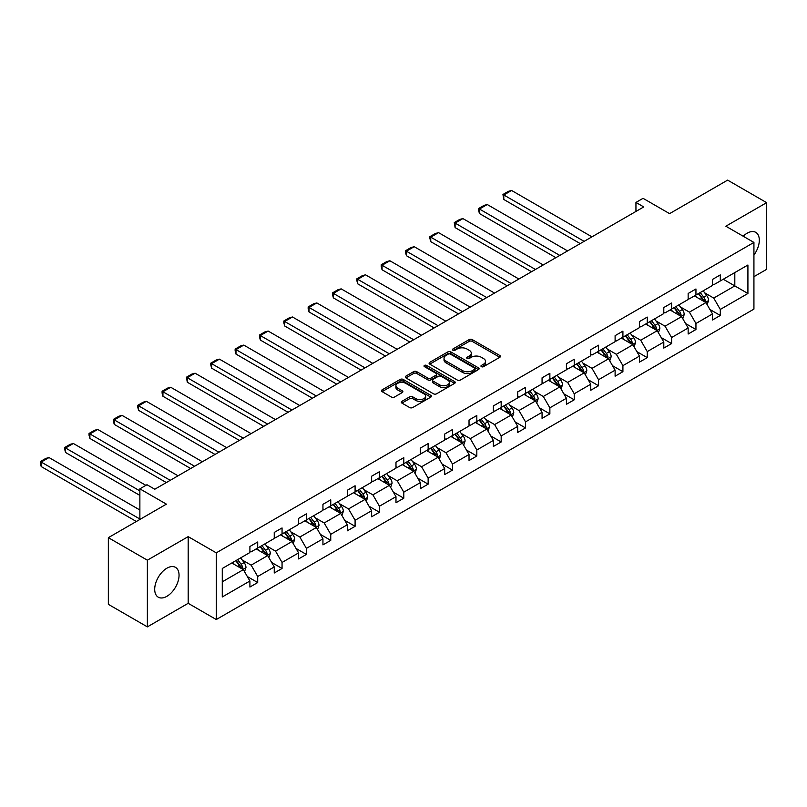 <?xml version="1.0" encoding="UTF-8"?>
<svg xmlns="http://www.w3.org/2000/svg" width="807" height="807" viewBox="0 0 807 807"><rect width="100%" height="100%" fill="white"/><g stroke="black" fill="none" stroke-linecap="round" stroke-linejoin="round"><path stroke-width="1.21" d="M481.396 366.671A1.513 0.878 0 0 0 483.544 366.671L499.815 357.279A2.169 1.251 0 0 0 500.451 356.391A2.169 1.251 0 0 0 499.815 355.504L472.246 339.586A2.169 1.251 0 0 0 469.18 339.586L452.909 348.987A1.513 0.878 0 0 0 452.465 349.602A1.513 0.878 0 0 0 452.909 350.218A1.513 0.878 0 0 0 455.047 350.218L457.155 349.007A6.93 4.005 0 0 1 466.96 349.007L469.26 350.329A6.93 4.005 0 0 1 471.288 353.163A6.93 4.005 0 0 1 469.26 355.988L467.152 357.208A1.513 0.878 0 0 0 466.708 357.824A1.513 0.878 0 0 0 467.152 358.449A1.513 0.878 0 0 0 469.301 358.449L471.399 357.229A6.93 4.005 0 0 1 481.204 357.229L483.504 358.56A6.93 4.005 0 0 1 485.532 361.385A6.93 4.005 0 0 1 483.504 364.219L481.396 365.43A1.513 0.878 0 0 0 480.952 366.055A1.513 0.878 0 0 0 481.396 366.671L481.396 365.43M166.878 596.323A17.219 9.936 120 0 0 178.125 581.151A17.219 9.936 120 0 0 175.482 567.361A17.219 9.936 120 0 0 166.878 568.209A17.219 9.936 120 0 0 155.63 583.38A17.219 9.936 120 0 0 158.263 597.18A17.219 9.936 120 0 0 166.878 596.323M753.93 255.002A17.219 9.936 120 0 0 755.745 232.345A17.219 9.936 120 0 0 747.141 233.203A17.219 9.936 120 0 0 743.197 236.239M753.93 276.68L766.65 269.336L766.65 202.658L727.632 180.122L669.578 213.643L643.048 198.33L635.946 202.426L635.946 211.434M147.368 626.878L188.182 603.313L188.182 536.635L147.368 560.189L147.368 626.878L108.35 604.342L108.35 537.664L166.403 504.143L139.873 488.83L139.873 519.466M147.368 560.189L108.35 537.664M401.926 401.321A2.169 1.251 0 0 0 401.301 402.209A2.169 1.251 0 0 0 401.926 403.086L409.663 407.555A2.169 1.251 0 0 0 412.73 407.555L430.807 397.115A2.169 1.251 0 0 0 431.442 396.237A2.169 1.251 0 0 0 430.807 395.349L403.228 379.431A2.169 1.251 0 0 0 400.171 379.431L382.094 389.872A2.169 1.251 0 0 0 381.459 390.749A2.169 1.251 0 0 0 382.094 391.637L391.435 397.034A2.169 1.251 0 0 0 394.502 397.034L402.239 392.565A2.169 1.251 0 0 0 402.875 391.677A2.169 1.251 0 0 0 402.239 390.8L397.599 388.117A5.8 3.349 0 0 1 395.904 385.756A5.8 3.349 0 0 1 399.485 382.659A5.8 3.349 0 0 1 405.8 383.386L423.947 393.866A5.8 3.349 0 0 1 425.652 396.237A5.8 3.349 0 0 1 422.071 399.324A5.8 3.349 0 0 1 415.756 398.597L412.73 396.852A2.169 1.251 0 0 0 409.663 396.852L401.926 401.321L401.926 403.086L409.663 398.658L409.663 396.852M139.873 488.83L146.975 484.735L154.783 489.234L643.744 206.935L635.946 202.426M188.182 536.635L216.276 552.845L753.93 242.433L753.93 309.111L216.276 619.534L216.276 552.845M766.65 202.658L725.836 226.212L753.93 242.433M457.307 380.047A2.169 1.251 0 0 0 460.373 380.047L478.45 369.616A2.169 1.251 0 0 0 479.086 368.728A2.169 1.251 0 0 0 478.45 367.841L450.871 351.923A2.169 1.251 0 0 0 447.814 351.923L429.738 362.363A2.169 1.251 0 0 0 429.102 363.241A2.169 1.251 0 0 0 429.738 364.128L457.307 380.047M425.057 367.003A1.513 0.878 0 0 1 426.59 367.215L426.59 365.41L454.634 381.6A2.169 1.251 0 0 1 455.259 382.478A2.169 1.251 0 0 1 454.634 383.365L436.557 393.806A2.169 1.251 0 0 1 433.49 393.806L405.911 377.878L413.648 373.449L413.648 371.644L405.911 376.112A2.169 1.251 0 0 0 405.275 377A2.169 1.251 0 0 0 405.911 377.878L405.911 376.112M413.648 373.449A2.169 1.251 0 0 1 416.715 373.449L416.715 371.644A2.169 1.251 0 0 0 413.648 371.644M416.715 371.644L427.892 378.1A2.169 1.251 0 0 0 430.958 378.1L436.093 375.144A2.169 1.251 0 0 0 436.728 374.256A2.169 1.251 0 0 0 436.093 373.369L424.452 366.65A1.513 0.878 0 0 1 424.008 366.035A1.513 0.878 0 0 1 424.946 365.218A1.513 0.878 0 0 1 426.59 365.41M222.278 568.481L249.908 552.533L249.908 546.5L257.705 541.991L257.705 548.034L274.249 538.481L274.249 532.438L282.057 527.939L282.057 533.972L298.6 524.419L298.6 518.387L306.398 513.877L306.398 519.92L322.941 510.367L322.941 504.325L330.749 499.826L330.749 505.858L347.292 496.305L347.292 490.273L355.09 485.764L355.09 491.806L371.634 482.253L371.634 476.211L379.441 471.712L379.441 477.744L395.985 468.191L395.985 462.159L403.793 457.65L403.793 463.692L420.336 454.139L420.336 448.107L428.134 443.598L428.134 449.63L444.677 440.087L444.677 434.045L452.485 429.536L452.485 435.578L469.028 426.025L469.028 419.993L476.826 415.484L476.826 421.516L493.37 411.974L493.37 405.931L501.177 401.432L501.177 407.464L517.721 397.912L517.721 391.879L525.518 387.37L525.518 393.413L542.062 383.86L542.062 377.817L549.87 373.318L549.87 379.351L566.413 369.798L566.413 363.765L574.221 359.256L574.221 365.299L590.764 355.746L590.764 349.703L598.562 345.204L598.562 351.237L615.105 341.684L615.105 335.651L622.913 331.142L622.913 337.185L639.457 327.632L639.457 321.59L647.254 317.09L647.254 323.123L663.798 313.57L663.798 307.538L671.606 303.029L671.606 309.071L688.149 299.518L688.149 293.476L695.947 288.977L695.947 295.009L712.49 285.466L712.49 279.424L720.298 274.915L720.298 280.957L747.918 265.009L747.918 293.486L720.298 309.434L720.298 315.466L712.49 319.976L712.49 313.933L695.947 323.486L695.947 329.528L688.149 334.027L688.149 327.995L671.606 337.538L671.606 343.58L663.798 348.089L663.798 342.047L647.254 351.6L647.254 357.632L639.457 362.141L639.457 356.109L622.913 365.652L622.913 371.694L615.105 376.203L615.105 370.161L598.562 379.714L598.562 385.746L590.764 390.255L590.764 384.213L574.221 393.766L574.221 399.808L566.413 404.307L566.413 398.275L549.87 407.828L549.87 413.86L542.062 418.369L542.062 412.327L525.518 421.879L525.518 427.922L517.721 432.421L517.721 426.389L501.177 435.941L501.177 441.974L493.37 446.483L493.37 440.44L476.826 449.993L476.826 456.036L469.028 460.535L469.028 454.502L452.485 464.055L452.485 470.088L444.677 474.597L444.677 468.554L428.134 478.107L428.134 484.15L420.336 488.649L420.336 482.616L403.793 492.169L403.793 498.201L395.985 502.711L395.985 496.668L379.441 506.221L379.441 512.253L371.634 516.762L371.634 510.73L355.09 520.273L355.09 526.315L347.292 530.824L347.292 524.782L330.749 534.335L330.749 540.367L322.941 544.876L322.941 538.844L306.398 548.387L306.398 554.429L298.6 558.928L298.6 552.896L282.057 562.449L282.057 568.481L274.249 572.99L274.249 566.948L257.705 576.501L257.705 582.543L249.908 587.042L249.908 581.01L222.278 596.958L222.278 568.481M256.152 548.931L267.692 555.599L251.148 565.152L242.12 559.937M251.148 565.152L257.705 576.501M267.692 555.599L274.249 566.948M249.908 551.09L251.148 551.817L257.705 548.034M280.493 534.87L292.043 541.537L275.5 551.09L266.471 545.875M275.5 551.09L282.057 562.449M292.043 541.537L298.6 552.896M274.249 537.038L275.5 537.755L282.057 533.972M304.844 520.818L316.394 527.485L299.851 537.038L290.813 531.823M299.851 537.038L306.398 548.387M316.394 527.485L322.941 538.844M298.6 522.976L299.851 523.703L306.398 519.92M329.185 506.766L340.736 513.434L324.192 522.976L315.164 517.761M324.192 522.976L330.749 534.335M340.736 513.434L347.292 524.782M322.941 508.924L324.192 509.641L330.749 505.858M353.537 492.704L365.087 499.372L348.543 508.924L339.505 503.709M348.543 508.924L355.09 520.273M365.087 499.372L371.634 510.73M347.292 494.862L348.543 495.589L355.09 491.806M377.878 478.652L389.428 485.32L372.884 494.862L363.856 489.647M372.884 494.862L379.441 506.221M389.428 485.32L395.985 496.668M371.634 480.811L372.884 481.527L379.441 477.744M402.229 464.59L413.779 471.258L397.236 480.811L388.197 475.595M397.236 480.811L403.793 492.169M413.779 471.258L420.336 482.616M395.985 466.759L397.236 467.475L403.793 463.692M426.57 450.538L438.12 457.206L421.577 466.759L412.548 461.543M421.577 466.759L428.134 478.107M438.12 457.206L444.677 468.554M420.336 452.697L421.577 453.423L428.134 449.63M450.921 436.476L462.472 443.144L445.928 452.697L436.89 447.482M445.928 452.697L452.485 464.055M462.472 443.144L469.028 454.502M444.677 438.645L445.928 439.361L452.485 435.578M475.273 422.424L486.813 429.092L470.279 438.645L461.241 433.43M470.279 438.645L476.826 449.993M486.813 429.092L493.37 440.44M469.028 424.583L470.279 425.309L476.826 421.516M499.614 408.362L511.164 415.03L494.62 424.583L485.592 419.368M494.62 424.583L501.177 435.941M511.164 415.03L517.721 426.389M493.37 410.531L494.62 411.247L501.177 407.464M523.965 394.31L535.515 400.978L518.972 410.531L509.933 405.316M518.972 410.531L525.518 421.879M535.515 400.978L542.062 412.327M517.721 396.469L518.972 397.195L525.518 393.413M548.306 380.248L559.856 386.916L543.313 396.469L534.284 391.254M543.313 396.469L549.87 407.828M559.856 386.916L566.413 398.275M542.062 382.417L543.313 383.133L549.87 379.351M572.657 366.196L584.207 372.864L567.664 382.417L558.626 377.202M567.664 382.417L574.221 393.766M584.207 372.864L590.764 384.213M566.413 368.355L567.664 369.081L574.221 365.299M596.998 352.145L608.549 358.812L592.005 368.355L582.977 363.14M592.005 368.355L598.562 379.714M608.549 358.812L615.105 370.161M590.764 354.303L592.005 355.019L598.562 351.237M621.35 338.083L632.9 344.75L616.356 354.303L607.318 349.088M616.356 354.303L622.913 365.652M632.9 344.75L639.457 356.109M615.105 340.241L616.356 340.968L622.913 337.185M645.701 324.031L657.241 330.699L640.697 340.241L631.669 335.026M640.697 340.241L647.254 351.6M657.241 330.699L663.798 342.047M639.457 326.189L640.697 326.906L647.254 323.123M670.042 309.969L681.592 316.637L665.049 326.189L656.02 320.974M665.049 326.189L671.606 337.538M681.592 316.637L688.149 327.995M663.798 312.138L665.049 312.854L671.606 309.071M694.393 295.917L705.943 302.585L689.4 312.138L680.362 306.922M689.4 312.138L695.947 323.486M705.943 302.585L712.49 313.933M688.149 298.076L689.4 298.802L695.947 295.009M723.264 279.242L734.814 285.91L713.741 298.076L704.713 292.86M713.741 298.076L720.298 309.434M747.918 293.486L734.814 285.91L734.814 272.574L747.918 265.009M188.182 603.313L216.276 619.534M712.49 284.024L713.741 284.74L720.298 280.957M222.278 581.817L243.351 569.651L231.801 562.983M243.351 569.651L249.908 581.01M709.918 309.474L720.298 315.466M685.577 323.536L695.947 329.528M661.226 337.588L671.606 343.58M636.874 351.64L647.254 357.632M612.533 365.702L622.913 371.694M588.182 379.754L598.562 385.746M563.841 393.816L574.221 399.808M539.49 407.868L549.87 413.86M515.148 421.93L525.518 427.922M490.797 435.982L501.177 441.974M466.446 450.044L476.826 456.036M442.105 464.096L452.485 470.088M417.754 478.158L428.134 484.15M393.413 492.209L403.793 498.201M369.061 506.261L379.441 512.253M344.72 520.323L355.09 526.315M320.369 534.375L330.749 540.367M296.028 548.437L306.398 554.429M271.677 562.489L282.057 568.481M247.325 576.551L257.705 582.543M482.001 366.882L483.504 366.025A6.93 4.005 0 0 0 485.532 363.19L485.532 361.385M471.288 353.163L471.288 354.969A6.93 4.005 0 0 1 469.26 357.794L467.757 358.661M499.795 357.289L472.246 341.391A2.169 1.251 0 0 0 469.18 341.391L453.514 350.44M478.42 369.626L450.871 353.728A2.169 1.251 0 0 0 447.814 353.728L429.768 364.149M474.617 369.344A1.513 0.878 0 0 0 475.061 368.728A1.513 0.878 0 0 0 474.617 368.113L450.417 354.132A1.513 0.878 0 0 0 448.268 354.132L446.049 355.413A6.93 4.005 0 0 0 444.021 358.247A6.93 4.005 0 0 0 446.049 361.082L462.593 370.635A6.93 4.005 0 0 0 472.398 370.635L474.617 369.344L474.617 371.149A1.513 0.878 0 0 0 475.061 370.534L475.061 368.728M444.021 358.247L444.021 360.053A6.93 4.005 0 0 0 446.049 362.878L446.049 361.082M474.617 371.149L472.398 372.43A6.93 4.005 0 0 1 462.593 372.43L446.049 362.878M416.715 373.449L427.892 379.905A2.169 1.251 0 0 0 430.958 379.905L436.093 376.94A2.169 1.251 0 0 0 436.728 376.062L436.728 374.256M426.59 367.215L454.603 383.386M439.502 384.808A5.8 3.349 0 0 0 445.817 385.524A5.8 3.349 0 0 0 449.398 382.437A5.8 3.349 0 0 0 447.693 380.077L441.298 376.375A2.169 1.251 0 0 0 438.241 376.375L433.107 379.34A2.169 1.251 0 0 0 432.471 380.228A2.169 1.251 0 0 0 433.107 381.116L439.502 384.808L439.502 386.603A5.8 3.349 0 0 0 445.817 387.33A5.8 3.349 0 0 0 449.398 384.243L449.398 382.437M432.471 380.228L432.471 382.024A2.169 1.251 0 0 0 433.107 382.911L433.107 381.116M439.502 386.603L433.107 382.911M425.652 396.237L425.652 398.033A5.8 3.349 0 0 1 422.071 401.129A5.8 3.349 0 0 1 415.756 400.403L412.73 398.658A2.169 1.251 0 0 0 409.663 398.658M395.904 385.756L395.904 387.552A5.8 3.349 0 0 0 397.599 389.922L397.599 388.117M402.209 392.585L397.599 389.922M430.777 397.135L403.228 381.237A2.169 1.251 0 0 0 400.171 381.237L382.125 391.657L382.094 389.872M707.124 304.632L708.556 300.486A5.851 3.379 -120 0 0 706.69 295.513L703.19 290.833M584.127 241.354L503.8 194.981L511.598 190.472L591.934 236.844M696.905 297.369L695.382 295.342M503.8 199.48L502.943 194.477L503.8 194.981L503.8 199.48L580.223 243.603M705.076 302.08L705.399 300.739A5.851 3.379 -120 0 0 703.724 297.218L700.224 292.548M698.761 293.395L702.615 298.54A2.976 1.725 60 0 1 703.159 299.447L705.399 300.739M698.348 293.627L701.858 298.308A5.851 3.379 60 0 1 703.311 301.061M502.943 194.477L508.4 191.33L511.598 190.472M682.783 318.694L684.215 314.548A5.851 3.379 -120 0 0 682.349 309.565L678.838 304.885M559.776 255.416L479.449 209.033L487.257 204.524L567.583 250.906M672.564 311.421L671.041 309.394M479.449 213.542L478.591 210.345L478.591 208.539L479.449 209.033L479.449 213.542L555.882 257.665M680.725 316.142L681.058 314.801A5.851 3.379 -120 0 0 679.383 311.28L675.883 306.599M674.41 307.447L678.273 312.591A2.976 1.725 60 0 1 678.808 313.499L681.058 314.801M674.006 307.679L677.507 312.359A5.851 3.379 60 0 1 678.969 315.123M478.591 208.539L484.059 205.381L487.257 204.524M658.431 332.746L659.864 328.6A5.851 3.379 -120 0 0 657.998 323.627L654.497 318.947M535.434 269.467L455.108 223.095L462.905 218.586L543.232 264.958M648.213 325.483L646.689 323.456M455.108 227.594L454.25 222.591L455.108 223.095L455.108 227.594L531.531 271.717M656.384 330.194L656.706 328.853A5.851 3.379 -120 0 0 655.032 325.332L651.531 320.661M650.069 321.509L653.922 326.653A2.976 1.725 60 0 1 654.467 327.561L656.706 328.853M649.655 321.741L653.166 326.421A5.851 3.379 60 0 1 654.618 329.175M454.25 222.591L459.708 219.443L462.905 218.586M634.08 346.808L635.523 342.662A5.851 3.379 -120 0 0 633.656 337.679L630.146 332.998M511.083 283.519L430.756 237.147L438.564 232.638L518.891 279.02M623.861 339.535L622.348 337.508M430.756 241.656L429.899 238.458L429.899 236.653L430.756 237.147L430.756 241.656L507.179 285.779M632.032 344.256L632.365 342.914A5.851 3.379 -120 0 0 630.691 339.394L627.18 334.713M625.718 335.561L629.571 340.705A2.976 1.725 60 0 1 630.116 341.613L632.365 342.914M625.314 335.793L628.814 340.473A5.851 3.379 60 0 1 630.277 343.237M429.899 236.653L435.366 233.495L438.564 232.638M609.739 360.86L611.171 356.714A5.851 3.379 -120 0 0 609.305 351.741L605.805 347.06M486.742 297.581L406.415 251.199L414.213 246.7L494.54 293.072M599.52 353.597L597.997 351.559M406.415 255.708L405.548 252.51L405.548 250.705L406.415 251.199L406.415 255.708L482.838 299.831M607.691 358.308L608.014 356.966A5.851 3.379 -120 0 0 606.339 353.446L602.839 348.775M601.376 349.613L605.23 354.767A2.976 1.725 60 0 1 605.775 355.665L608.014 356.966M600.963 349.855L604.473 354.525A5.851 3.379 60 0 1 605.926 357.289M405.548 250.705L411.015 247.557L414.213 246.7M585.388 374.922L586.83 370.776A5.851 3.379 -120 0 0 584.964 365.793L581.454 361.112M462.391 311.633L382.064 265.261L389.872 260.752L470.199 307.134M575.169 367.649L573.656 365.621M382.064 269.77L381.207 266.562L381.207 264.767L382.064 265.261L382.064 269.77L458.487 313.893M583.34 372.37L583.673 371.018A5.851 3.379 -120 0 0 581.998 367.508L578.488 362.827M577.025 363.675L580.879 368.819A2.976 1.725 60 0 1 581.423 369.727L583.673 371.018M576.622 363.907L580.122 368.587A5.851 3.379 60 0 1 581.575 371.351M381.207 264.767L386.664 261.609L389.872 260.752M561.047 388.974L562.479 384.828A5.851 3.379 -120 0 0 560.613 379.845L557.112 375.174M438.05 325.695L357.713 279.313L365.521 274.814L445.847 321.186M550.828 381.701L549.305 379.673M357.713 283.822L356.855 280.624L356.855 278.818L357.713 279.313L357.713 283.822L434.146 327.945M558.999 386.422L559.322 385.08A5.851 3.379 -120 0 0 557.647 381.56L554.147 376.879M552.674 377.726L556.537 382.881A2.976 1.725 60 0 1 557.072 383.779L559.322 385.08M552.27 377.969L555.771 382.639A5.851 3.379 60 0 1 557.234 385.403M356.855 278.818L362.323 275.671L365.521 274.814M536.695 403.036L538.128 398.89A5.851 3.379 -120 0 0 536.262 393.907L532.761 389.226M413.698 339.747L333.372 293.375L341.169 288.866L421.506 335.248M526.477 395.763L524.964 393.735M333.372 297.874L332.514 294.676L332.514 292.88L333.372 293.375L333.372 297.874L409.795 342.007M534.648 400.474L534.97 399.132A5.851 3.379 -120 0 0 533.296 395.622L529.796 390.941M528.333 391.788L532.186 396.933A2.976 1.725 60 0 1 532.731 397.841L534.97 399.132M527.919 392.02L531.43 396.701A5.851 3.379 60 0 1 532.882 399.465M332.514 292.88L337.972 289.723L341.169 288.866M512.354 417.088L513.787 412.942A5.851 3.379 -120 0 0 511.92 407.959L508.42 403.288M389.347 353.809L309.02 307.427L316.828 302.928L397.155 349.3M502.136 409.815L500.612 407.787M309.02 311.936L308.163 308.738L308.163 306.932L309.02 307.427L309.02 311.936L385.453 356.058M510.296 414.536L510.629 413.194A5.851 3.379 -120 0 0 508.955 409.674L505.454 404.993M503.982 405.84L507.845 410.995A2.976 1.725 60 0 1 508.38 411.893L510.629 413.194M503.578 406.082L507.078 410.753A5.851 3.379 60 0 1 508.541 413.517M308.163 306.932L313.63 303.785L316.828 302.928M488.003 431.14L489.435 427.004A5.851 3.379 -120 0 0 487.569 422.021L484.069 417.34M365.006 367.861L284.679 321.489L292.477 316.98L372.804 363.362M477.784 423.877L476.261 421.849M284.679 325.988L283.822 322.79L283.822 320.994L284.679 321.489L284.679 325.988L361.102 370.12M485.955 428.588L486.278 427.246A5.851 3.379 -120 0 0 484.603 423.736L481.103 419.055M479.64 419.902L483.494 425.047A2.976 1.725 60 0 1 484.039 425.955L486.278 427.246M479.227 420.134L482.737 424.815A5.851 3.379 60 0 1 484.19 427.579M283.822 320.994L289.279 317.837L292.477 316.98M463.662 445.202L465.094 441.056A5.851 3.379 -120 0 0 463.228 436.073L459.718 431.402M340.655 381.923L260.328 335.541L268.136 331.041L348.463 377.414M453.433 437.929L451.92 435.901M260.328 340.05L259.471 336.852L259.471 335.046L260.328 335.541L260.328 340.05L336.761 384.172M461.604 442.65L461.937 441.308A5.851 3.379 -120 0 0 460.262 437.787L456.752 433.107M455.289 433.954L459.143 439.099A2.976 1.725 60 0 1 459.687 440.007L461.937 441.308M454.886 434.186L458.386 438.867A5.851 3.379 60 0 1 459.849 441.631M259.471 335.046L264.938 331.889L268.136 331.041M439.311 459.254L440.743 455.108A5.851 3.379 -120 0 0 438.877 450.135L435.377 445.454M316.314 395.975L235.987 349.602L243.785 345.093L324.111 391.476M429.092 451.991L427.569 449.963M235.987 354.102L235.13 350.904L235.13 349.108L235.987 349.602L235.987 354.102L312.41 398.224M437.263 456.701L437.586 455.36A5.851 3.379 -120 0 0 435.911 451.839L432.411 447.169M430.948 448.016L434.802 453.161A2.976 1.725 60 0 1 435.346 454.069L437.586 455.36M430.535 448.248L434.045 452.929A5.851 3.379 60 0 1 435.498 455.683M235.13 349.108L240.587 345.951L243.785 345.093M414.959 473.316L416.402 469.17A5.851 3.379 -120 0 0 414.536 464.186L411.025 459.516M291.963 410.037L211.636 363.654L219.443 359.145L299.77 405.528M404.741 466.043L403.228 464.015M211.636 368.163L210.778 364.966L210.778 363.16L211.636 363.654L211.636 368.163L288.059 412.286M412.912 470.763L413.245 469.422A5.851 3.379 -120 0 0 411.57 465.901L408.06 461.221M406.597 462.068L410.45 467.213A2.976 1.725 60 0 1 410.995 468.121L413.245 469.422M406.193 462.3L409.694 466.981A5.851 3.379 60 0 1 411.146 469.745M210.778 363.16L216.236 360.003L219.443 359.145M390.618 487.367L392.051 483.222A5.851 3.379 -120 0 0 390.185 478.248L386.684 473.568M267.621 424.089L187.285 377.716L195.092 373.207L275.419 419.579M380.4 480.104L378.876 478.077M187.285 382.215L186.427 377.212L187.285 377.716L187.285 382.215L263.718 426.338M388.57 484.815L388.893 483.474A5.851 3.379 -120 0 0 387.219 479.953L383.718 475.283M382.246 476.13L386.109 481.275A2.976 1.725 60 0 1 386.644 482.183L388.893 483.474M381.842 476.362L385.343 481.043A5.851 3.379 60 0 1 386.805 483.797M186.427 377.212L191.895 374.065L195.092 373.207M366.267 501.429L367.71 497.283A5.851 3.379 -120 0 0 365.843 492.3L362.333 487.62M243.27 438.151L162.943 391.768L170.741 387.259L251.078 433.641M356.048 494.156L354.535 492.129M162.943 396.277L162.086 393.08L162.086 391.274L162.943 391.768L162.943 396.277L239.366 440.4M364.219 498.877L364.552 497.536A5.851 3.379 -120 0 0 362.878 494.015L359.367 489.335M357.905 490.182L361.758 495.327A2.976 1.725 60 0 1 362.303 496.234L364.552 497.536M357.501 490.414L361.001 495.095A5.851 3.379 60 0 1 362.454 497.858M162.086 391.274L167.543 388.117L170.741 387.259M341.926 515.481L343.358 511.335A5.851 3.379 -120 0 0 341.492 506.362L337.992 501.682M218.919 452.202L138.592 405.82L146.4 401.321L226.727 447.693M331.707 508.218L330.184 506.191M138.592 410.329L137.735 407.132L137.735 405.326L138.592 405.82L138.592 410.329L215.025 454.452M339.878 512.929L340.201 511.588A5.851 3.379 -120 0 0 338.526 508.067L335.026 503.397M333.553 504.234L337.417 509.388A2.976 1.725 60 0 1 337.951 510.286L340.201 511.588M333.15 504.476L336.65 509.146A5.851 3.379 60 0 1 338.113 511.91M137.735 405.326L143.202 402.179L146.4 401.321M317.575 529.543L319.007 525.397A5.851 3.379 -120 0 0 317.141 520.414L313.641 515.734M194.578 466.254L114.251 419.882L122.049 415.373L202.386 461.755M307.356 522.27L305.833 520.243M114.251 424.391L113.394 421.183L113.394 419.388L114.251 419.882L114.251 424.391L190.674 468.514M315.527 526.991L315.85 525.639A5.851 3.379 -120 0 0 314.175 522.129L310.675 517.448M309.212 518.296L313.066 523.44A2.976 1.725 60 0 1 313.61 524.348L315.85 525.639M308.799 518.528L312.309 523.208A5.851 3.379 60 0 1 313.762 525.972M113.394 419.388L118.851 416.23L122.049 415.373M293.234 543.595L294.666 539.449A5.851 3.379 -120 0 0 292.8 534.466L289.289 529.796M170.227 480.316L89.9 433.934L97.708 429.435L178.034 475.807M283.005 536.322L281.492 534.295M89.9 438.443L89.042 435.245L89.042 433.44L89.9 433.934L89.9 438.443L166.333 482.566M291.176 541.043L291.509 539.701A5.851 3.379 -120 0 0 289.834 536.181L286.324 531.51M284.861 532.348L288.724 537.502A2.976 1.725 60 0 1 289.259 538.4L291.509 539.701M284.457 532.59L287.958 537.26A5.851 3.379 60 0 1 289.42 540.024M89.042 433.44L94.51 430.292L97.708 429.435M268.882 557.657L270.315 553.511A5.851 3.379 -120 0 0 268.449 548.528L264.948 543.847M139.873 490.898L65.559 447.996L73.356 443.487L145.885 485.36M258.664 550.384L257.14 548.357M65.559 452.495L64.701 449.297L64.701 447.502L65.559 447.996L65.559 452.495L139.873 495.407M266.835 555.105L267.157 553.753A5.851 3.379 -120 0 0 265.483 550.243L261.982 545.562M260.52 546.41L264.373 551.554A2.976 1.725 60 0 1 264.918 552.462L267.157 553.753M260.106 546.642L263.617 551.322A5.851 3.379 60 0 1 265.069 554.086M64.701 447.502L70.159 444.344L73.356 443.487M244.531 571.709L245.974 567.563A5.851 3.379 -120 0 0 244.107 562.58L240.597 557.909M139.873 519.012L41.207 462.048L49.015 457.549L139.873 510.004M234.312 564.436L232.799 562.408M41.207 466.557L40.35 463.359L40.35 461.554L41.207 462.048L41.207 466.557L136.363 521.493M242.483 569.157L242.816 567.815A5.851 3.379 -120 0 0 241.142 564.295L237.631 559.614M236.169 560.462L240.022 565.616A2.976 1.725 60 0 1 240.567 566.514L242.816 567.815M235.765 560.704L239.265 565.374A5.851 3.379 60 0 1 240.728 568.138M40.35 461.554L45.817 458.406L49.015 457.549M483.504 366.025L483.504 364.219M467.152 358.449L467.152 357.208M469.26 357.794L469.26 355.988M452.909 350.218L452.909 348.987M469.18 341.391L469.18 339.586M472.246 341.391L472.246 339.586M499.815 357.279L499.815 355.504M429.738 364.128L429.738 362.363M447.814 353.728L447.814 351.923M450.871 353.728L450.871 351.923M478.45 369.616L478.45 367.841M462.593 372.43L462.593 370.635M472.398 372.43L472.398 370.635M427.892 379.905L427.892 378.1M430.958 379.905L430.958 378.1M436.093 376.94L436.093 375.144M454.634 383.365L454.634 381.6M412.73 398.658L412.73 396.852M415.756 400.403L415.756 398.597M402.239 392.565L402.239 390.8M400.171 381.237L400.171 379.431M403.228 381.237L403.228 379.431M430.807 397.115L430.807 395.349M705.52 302.343L708.526 300.608M703.724 297.218L706.69 295.513M700.194 299.266L701.858 298.308M681.169 316.394L684.175 314.659M679.383 311.28L682.349 309.565M675.842 313.318L677.507 312.359M656.827 330.446L659.823 328.721M655.032 325.332L657.998 323.627M651.501 327.38L653.166 326.421M632.476 344.508L635.482 342.773M630.691 339.394L633.656 337.679M627.15 341.432L628.814 340.473M608.135 358.56L611.131 356.825M606.339 353.446L609.305 351.741M602.809 355.494L604.473 354.525M583.784 372.622L586.79 370.887M581.998 367.508L584.964 365.793M578.458 369.545L580.122 368.587M559.433 386.674L562.439 384.939M557.647 381.56L560.613 379.845M554.116 383.607L555.771 382.639M535.091 400.736L538.098 399.001M533.296 395.622L536.262 393.907M529.765 397.659L531.43 396.701M510.74 414.788L513.746 413.053M508.955 409.674L511.92 407.959M505.414 411.711L507.078 410.753M486.399 428.85L489.405 427.115M484.603 423.736L487.569 422.021M481.073 425.773L482.737 424.815M462.048 442.902L465.054 441.167M460.262 437.787L463.228 436.073M456.722 439.825L458.386 438.867M437.707 456.964L440.703 455.229M435.911 451.839L438.877 450.135M432.381 453.887L434.045 452.929M413.355 471.016L416.362 469.281M411.57 465.901L414.536 464.186M408.029 467.939L409.694 466.981M389.004 485.078L392.01 483.343M387.219 479.953L390.185 478.248M383.688 482.001L385.343 481.043M364.663 499.13L367.669 497.394M362.878 494.015L365.843 492.3M359.337 496.053L361.001 495.095M340.312 513.181L343.318 511.456M338.526 508.067L341.492 506.362M334.986 510.115L336.65 509.146M315.971 527.243L318.977 525.508M314.175 522.129L317.141 520.414M310.645 524.167L312.309 523.208M291.62 541.295L294.626 539.56M289.834 536.181L292.8 534.466M286.293 538.229L287.958 537.26M267.278 555.357L270.274 553.622M265.483 550.243L268.449 548.528M261.952 552.281L263.617 551.322M242.927 569.409L245.933 567.674M241.142 564.295L244.107 562.58M237.601 566.332L239.265 565.374"/></g></svg>
